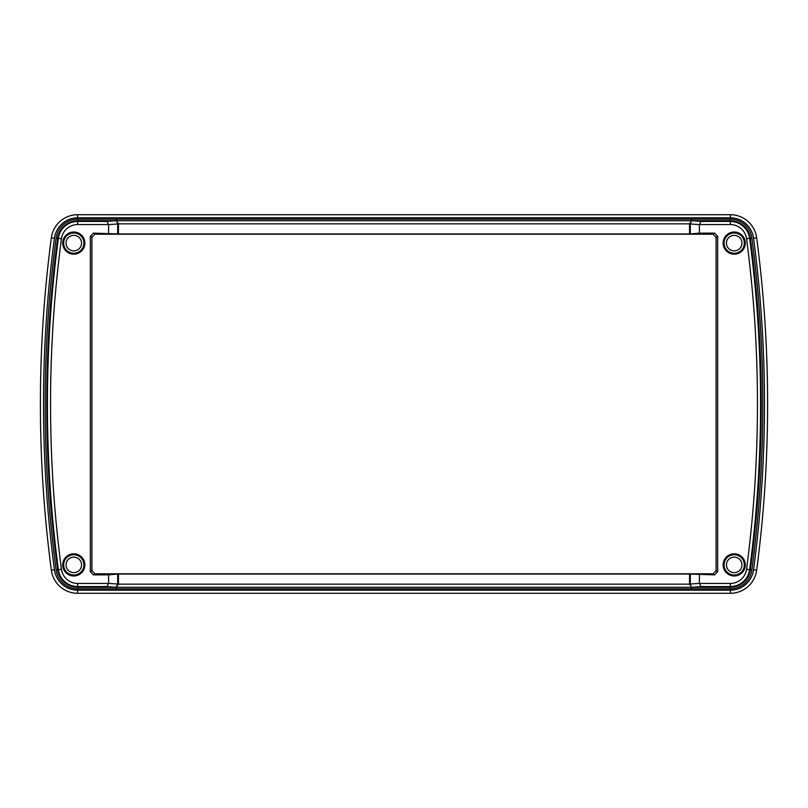 <?xml version="1.0" encoding="UTF-8"?>
<svg xmlns="http://www.w3.org/2000/svg" width="808" height="808" viewBox="0 0 808 808"><rect width="100%" height="100%" fill="white"/><g stroke="black" fill="none" stroke-linecap="round" stroke-linejoin="round"><path stroke-width="1.21" d="M63.67 243.107A10.13 10.13 0 0 0 73.791 253.237A10.13 10.13 0 0 0 83.921 243.107A10.13 10.13 0 0 0 73.791 232.987A10.13 10.13 0 0 0 63.67 243.107M63.67 564.893A10.13 10.13 0 0 0 73.791 575.013A10.13 10.13 0 0 0 83.921 564.893A10.13 10.13 0 0 0 73.791 554.763A10.13 10.13 0 0 0 63.67 564.893M724.079 564.893A10.13 10.13 0 0 0 734.209 575.013A10.13 10.13 0 0 0 744.33 564.893A10.13 10.13 0 0 0 734.209 554.763A10.13 10.13 0 0 0 724.079 564.893M724.079 243.107A10.13 10.13 0 0 0 734.209 253.237A10.13 10.13 0 0 0 744.33 243.107A10.13 10.13 0 0 0 734.209 232.987A10.13 10.13 0 0 0 724.079 243.107M84.87 564.893A11.08 11.08 0 0 1 73.791 575.973A11.08 11.08 0 0 1 62.711 564.893A11.08 11.08 0 0 1 73.791 553.813A11.08 11.08 0 0 1 84.87 564.893M84.87 243.107A11.08 11.08 0 0 1 73.791 254.187A11.08 11.08 0 0 1 62.711 243.107A11.08 11.08 0 0 1 73.791 232.027A11.08 11.08 0 0 1 84.87 243.107M745.289 243.107A11.08 11.08 0 0 1 734.209 254.187A11.08 11.08 0 0 1 723.13 243.107A11.08 11.08 0 0 1 734.209 232.027A11.08 11.08 0 0 1 745.289 243.107M745.289 564.893A11.08 11.08 0 0 1 734.209 575.973A11.08 11.08 0 0 1 723.13 564.893A11.08 11.08 0 0 1 734.209 553.813A11.08 11.08 0 0 1 745.289 564.893M51.348 570.236A1267.762 1267.762 0 0 1 51.348 237.764A26.533 26.533 0 0 1 77.649 214.706L730.351 214.706A26.533 26.533 0 0 1 756.652 237.764A1267.762 1267.762 0 0 1 756.652 570.236A26.533 26.533 0 0 1 730.351 593.294L77.649 593.294A26.533 26.533 0 0 1 51.348 570.236L54.439 569.832A23.412 23.412 0 0 0 77.649 590.173L77.649 593.294M690.315 574.064L690.315 584.083L691.688 588.84L691.699 587.285A0.939 0.818 -82.9 0 0 691.699 587.285L689.537 584.174L689.537 574.044L714.545 574.872L712.989 573.781L716.1 570.67L716.1 237.33L712.989 234.219L95.011 234.219L91.9 237.33L91.9 570.67L95.011 573.781L712.989 573.781M699.405 583.457L730.311 583.457L730.311 586.568L701.091 586.568L699.405 583.386L689.537 584.083M118.463 584.083L116.302 587.285L116.312 588.84L116.291 587.285A0.939 0.818 82.9 0 0 116.291 587.285L117.675 584.154L117.685 574.064L118.463 574.044L118.463 584.083L108.595 583.386L106.908 586.568L77.689 586.568L77.689 583.457L108.595 583.457M117.685 233.936L117.685 223.917L116.312 219.16L116.302 220.715A0.939 0.818 97.1 0 0 116.302 220.715L118.463 223.826L118.463 233.956L93.455 233.128L95.011 234.219M77.689 219.16L77.689 224.543A16.382 16.382 0 0 0 61.448 238.774L56.105 238.067A21.776 21.776 0 0 1 77.689 219.16L691.779 219.16L690.315 223.917L690.315 233.936L689.537 233.956L689.537 223.826L691.699 220.715A0.939 0.818 -97.1 0 0 691.709 220.715L691.688 219.16L691.709 220.715L116.302 220.715A0.939 0.929 -179.6 0 0 116.302 220.715L77.689 220.715A20.21 20.21 0 0 0 57.651 238.269A1261.45 1261.45 0 0 0 57.651 569.731A20.21 20.21 0 0 0 77.689 587.285L77.689 586.568A19.503 19.503 0 0 1 58.358 569.64A1260.733 1260.733 0 0 1 58.358 238.36A19.503 19.503 0 0 1 77.689 221.432L106.908 221.432L108.595 224.614L118.463 223.917M689.537 223.917L699.405 224.614L701.091 221.432L730.311 221.432A19.503 19.503 0 0 1 749.642 238.36A1260.733 1260.733 0 0 1 749.642 569.64A19.503 19.503 0 0 1 730.311 586.568L730.311 587.285A20.21 20.21 0 0 0 750.349 569.731A1261.45 1261.45 0 0 0 750.349 238.269A20.21 20.21 0 0 0 730.311 220.715L691.779 220.715L701.091 221.432M77.689 588.84L77.689 587.285L691.699 587.285A0.939 0.929 0.4 0 0 691.699 587.285L691.779 588.84L77.689 588.84A21.776 21.776 0 0 1 56.105 569.933A1263.005 1263.005 0 0 1 56.105 238.067M106.908 586.568L116.221 587.285L116.221 588.84M116.221 219.16L116.221 220.715L106.908 221.432M712.989 234.219L714.545 233.128L717.666 236.239L716.1 237.33M716.1 570.67L717.666 571.761L714.545 574.872M95.011 573.781L93.455 574.872L90.334 571.761L91.9 570.67M91.9 237.33L90.334 236.239L93.455 233.128M118.463 233.956L689.537 233.956M690.315 233.936L699.405 233.128L699.405 224.614M108.595 224.614L108.595 233.128M689.537 574.044L118.463 574.044M699.405 583.386L699.405 574.872M117.685 574.064L108.595 574.872L108.595 583.386M714.545 233.128L699.405 233.128M717.666 571.761L717.666 236.239M93.455 574.872L108.595 574.872M90.334 236.239L90.334 571.761M77.649 590.173L730.351 590.173L730.351 593.294A26.533 26.533 0 0 0 756.652 570.236A1267.762 1267.762 0 0 0 756.652 237.764A26.533 26.533 0 0 0 730.351 214.706L730.351 217.827L77.649 217.827A23.412 23.412 0 0 0 54.439 238.168A1264.641 1264.641 0 0 0 54.439 569.832M78.538 236.966A7.757 7.757 0 0 0 67.65 238.37A7.757 7.757 0 0 0 69.054 249.258A7.757 7.757 0 0 0 79.942 247.854A7.757 7.757 0 0 0 78.538 236.966M71.528 572.306A7.757 7.757 0 0 0 81.214 567.155A7.757 7.757 0 0 0 76.063 557.47A7.757 7.757 0 0 0 66.377 562.62A7.757 7.757 0 0 0 71.528 572.306M734.209 250.874A7.757 7.757 0 0 0 741.966 243.107A7.757 7.757 0 0 0 734.209 235.35A7.757 7.757 0 0 0 726.442 243.107A7.757 7.757 0 0 0 734.209 250.874M734.209 572.65A7.757 7.757 0 0 0 741.966 564.893A7.757 7.757 0 0 0 734.209 557.126A7.757 7.757 0 0 0 726.442 564.893A7.757 7.757 0 0 0 734.209 572.65M767.6 404A1267.762 1267.762 0 0 1 756.652 570.236L753.561 569.832A1264.641 1264.641 0 0 0 753.561 238.168A23.412 23.412 0 0 0 730.351 217.827M749.642 238.36L751.895 238.067A1263.005 1263.005 0 0 1 751.895 569.933L746.552 569.226A1257.612 1257.612 0 0 0 746.552 238.774L749.642 238.36M690.325 584.154L117.675 584.154M117.675 223.846L690.325 223.846M751.895 569.933A21.776 21.776 0 0 1 730.311 588.84L691.779 588.84M701.091 586.568L691.779 587.285L730.311 587.285L730.311 588.84M691.779 219.16L730.311 219.16A21.776 21.776 0 0 1 751.895 238.067M730.311 219.16L730.311 224.543L699.405 224.543M61.448 238.774A1257.612 1257.612 0 0 0 61.448 569.226L56.105 569.933M108.595 224.543L77.689 224.543M61.448 569.226A16.382 16.382 0 0 0 77.689 583.457M746.552 238.774A16.382 16.382 0 0 0 730.311 224.543M730.311 583.457A16.382 16.382 0 0 0 746.552 569.226M753.561 238.168L756.652 237.764M77.649 214.706L77.649 217.827M730.351 590.173A23.412 23.412 0 0 0 753.561 569.832M51.348 237.764L54.439 238.168"/></g></svg>
